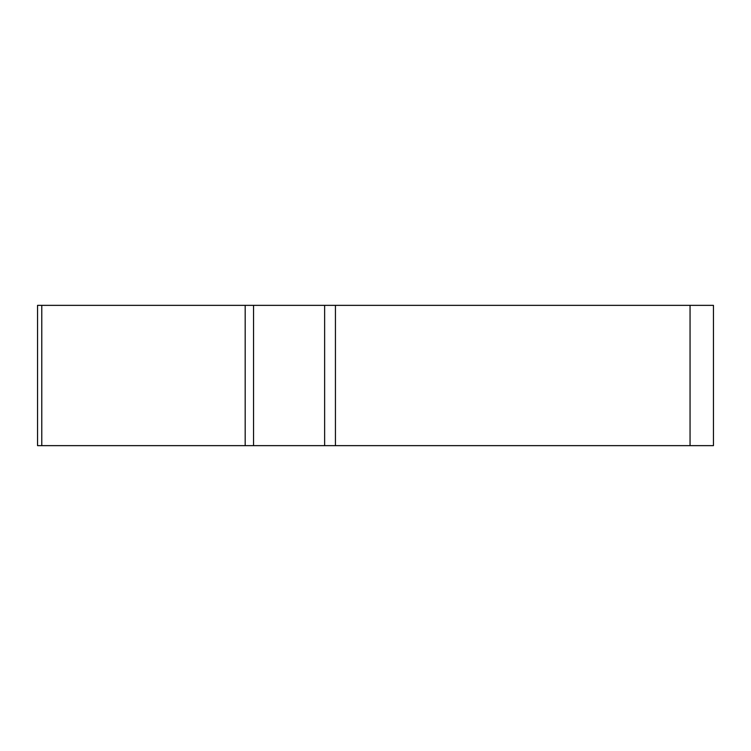 <?xml version="1.0" encoding="UTF-8"?>
<svg xmlns="http://www.w3.org/2000/svg" width="751" height="751" viewBox="0 0 751 751"><rect width="100%" height="100%" fill="white"/><g stroke="black" fill="none" stroke-linecap="round" stroke-linejoin="round"><path stroke-width="1.13" d="M324.629 305.357L713.45 305.357L713.45 445.643L37.55 445.643L37.55 305.357L324.629 305.357L324.629 445.643M41.784 305.357L41.784 445.643L711.3 445.643L690.056 445.643L690.056 305.357M253.547 305.357L253.547 445.643L245.183 445.643L245.183 305.357M335.434 305.357L335.434 445.643"/></g></svg>
